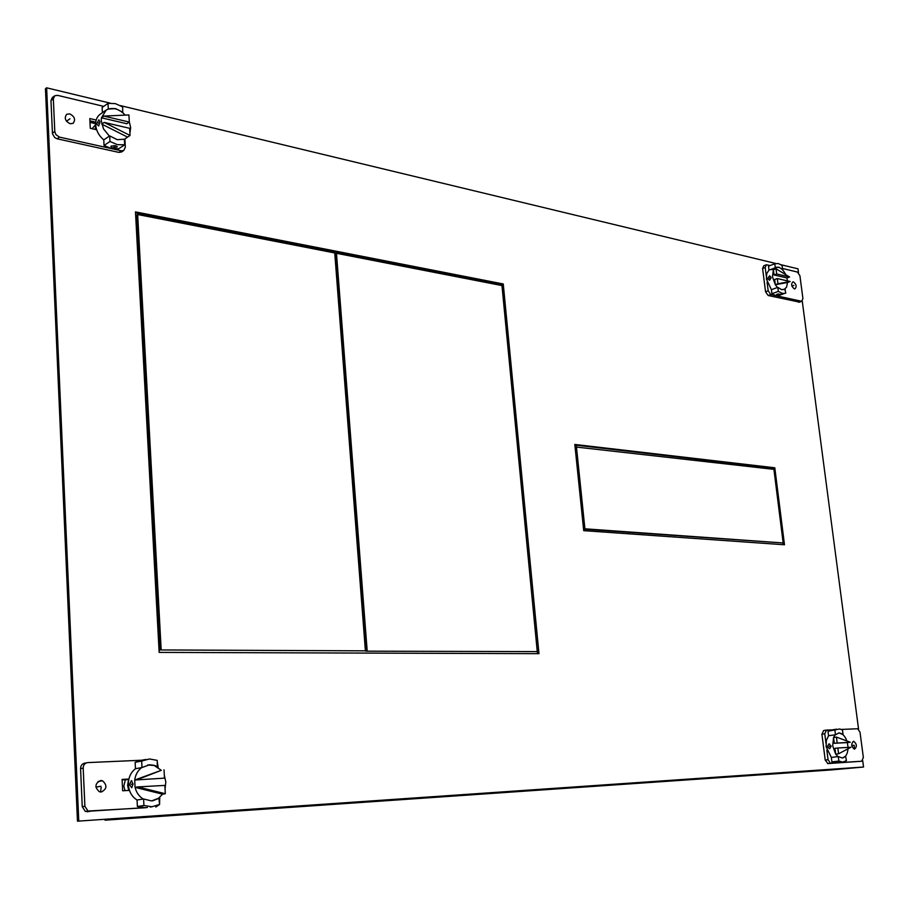 <?xml version="1.0" encoding="UTF-8"?>
<svg xmlns="http://www.w3.org/2000/svg" width="909" height="909" viewBox="0 0 909 909"><rect width="100%" height="100%" fill="white"/><g stroke="black" fill="none" stroke-linecap="round" stroke-linejoin="round"><path stroke-width="1.36" d="M766.026 264.894L763.776 265.746L762.594 268.507L765.56 291.755L768.15 295.505L799.488 302.106M782.604 268.507L797.398 272.041L799.909 275.734L802.92 298.538L801.738 301.311L770.787 294.55L768.185 290.789L767.082 282.176M784.933 289.153L785.785 293.062L784.592 293.414L782.206 293.334L778.331 291.391L777.809 287.346L771.423 289.698L771.934 293.732L775.82 295.664L779.388 295.311M768.628 266.098L768.923 270.189L775.286 267.78L774.775 263.758L768.412 266.178M770.866 269.462L772.468 269.575M766.31 276.086L765.208 267.507L766.389 264.758L770.128 265.53M794.352 288.88L794.921 288.903C796.92 286.665 796.42 284.324 793.443 281.904L792.875 281.881C790.875 284.142 791.375 286.471 794.352 288.88M774.775 263.758L778.365 263.553L782.217 265.553L782.41 269.689M782.74 269.564L778.831 267.166L775.286 267.78M771.934 293.732L778.331 291.391M777.184 294.152L780.922 294.289L776.865 295.277L776.354 294.834L777.184 294.152M777.809 287.346L781.74 289.71L785.262 289.039M768.923 270.189L766.707 273.666L766.412 279.063L771.423 289.698M769.662 280.222L771.014 277.347L769.616 275.768L767.469 278.677L769.662 280.222M789.569 276.995L776.695 273.973L776.025 268.769L789.569 276.995L786.921 277.972L787.444 280.892M790.16 281.517L777.956 283.756L777.286 278.54L790.16 281.517L787.512 282.494L786.592 287.074L784.081 289.641M777.479 287.471L775.32 284.733L772.468 276.802L773.389 269.757L774.957 267.905M777.956 283.756L775.32 284.733L774.65 279.517L777.286 278.54M786.921 277.972L774.059 274.961L773.389 269.757L776.025 268.769M775.32 284.733L787.512 282.494M776.047 267.36L776.536 267.235C780.081 266.951 783.149 269.439 785.774 274.688M776.695 273.973L774.059 274.961M826.27 730.12L823.679 730.484L821.918 734.199L825.213 760.072L827.894 763.583L861.698 761.231L863.357 757.515L860.016 732.188L857.664 728.745L841.382 729.438M826.849 750.141L828.076 759.731L830.44 763.219L861.698 761.231M845.506 756.152L846.449 760.583L842.825 762.06L838.871 761.072L838.291 756.561L831.337 757.424L831.917 761.912L836.791 762.776M832.303 729.836L827.985 731.256L828.553 735.722L835.485 734.79L839.064 732.927L842.7 734.483M831.633 729.87L826.508 730.086L824.758 733.813L825.986 743.357M854.562 749.13C857.164 746.675 856.914 744.096 853.835 741.38L853.551 741.369C850.949 743.801 851.188 746.38 854.267 749.118L854.562 749.13M843.052 734.427L842.473 729.972L839.689 728.973L827.985 731.256M836.61 729.177L833.167 729.7M834.905 730.313L835.485 734.79M831.917 761.912L838.871 761.072M839.859 762.333L840.893 762.299M838.291 756.561L842.302 758.015L845.87 756.106M828.553 735.722L826.349 740.437L826.133 746.766L831.337 757.424M831.133 746.119L829.656 748.789L827.27 746.619L829.031 743.937L831.133 746.119M837.928 756.606L835.701 754.152L832.712 745.914L833.553 737.483L834.303 743.278L847.381 742.585L848.029 747.414M848.006 748.789C847.54 754.106 845.677 757.174 842.393 758.015M837.825 747.982L834.951 748.346L835.701 754.152L838.587 753.8L850.904 747.255L837.825 747.982L838.587 753.8M847.381 742.585L850.245 742.221L836.428 737.097L833.553 737.483L835.121 734.836M838.484 732.995L839.598 733.029C842.723 733.688 845.154 736.335 846.893 740.971M834.303 743.278L850.245 742.221M836.428 737.097L837.178 742.903M86.48 762.833L85.071 763.106C82.219 763.56 80.719 765.401 80.571 768.639L82.253 806.703L85.321 811.442L147.394 807.499M122.124 779.729L128.817 779.377L122.124 779.729M158.905 798.079L159.586 804.488L151.883 806.772L143.929 805.488L143.599 798.977L137.054 800.011L137.384 806.488L145.315 807.76L87.968 811.033L84.889 806.283L83.185 768.15C83.333 764.901 84.832 763.049 87.696 762.606L142.304 760.197L135.146 762.287L135.475 768.707L141.986 767.537L141.656 761.072L135.146 762.287M159.757 797.375L159.575 804.113M159.325 804.635L155.78 807.078M157.359 762.231L158.177 767.457M100.683 780.49C94.911 783.376 94.456 787.114 99.32 791.728L101.217 792.023C107.012 789.069 107.432 785.319 102.49 780.763L100.683 780.49M128.896 779.047L122.101 779.399L122.658 790.773L129.453 790.387M137.384 806.488L143.929 805.488M151.689 806.817L150.269 807.033M143.599 798.977L151.576 800.931L159.245 798.022M141.656 761.072L149.394 758.958L157.257 760.379L157.257 766.855M145.86 759.469L142.338 760.094M157.598 766.798L154.587 765.412L149.69 764.742L141.986 767.537M100.513 792.012L101.183 787.353M135.475 768.707C130.623 772.559 128.26 777.899 128.385 784.762C128.93 791.603 131.828 796.682 137.054 800.011M131.385 780.751L129.453 784.581L131.737 787.762L133.078 783.967L131.385 780.751M143.258 799.034C139.111 796.477 136.373 792.591 135.066 787.364L134.702 780.024C135.475 774.707 137.793 770.559 141.656 767.594M147.724 764.98L154.246 765.48L161.302 770.321L134.702 780.024L164.472 778.138L134.702 780.024M164.324 775.332L165.813 782.024L165.052 788.842M137.407 779.558L161.302 770.321M164.029 769.843L164.472 778.138M137.77 786.91L164.859 785.41L165.313 793.739L137.77 786.91L135.066 787.364L162.575 794.171L158.177 798.602L152.632 800.829M165.313 793.739L162.575 794.171M128.544 779.558L127.601 785.433L128.76 790.432M125.374 779.717L123.829 786.069L125.01 790.648M104.978 819.282L105.024 820.179L831.462 769.923L863.55 767.026L77.458 821.179L45.45 88.707L46.632 87.821L110.069 103.103M105.024 820.179L116.886 818.464L77.458 821.179M854.278 745.55L854.21 749.107M128.783 779.547L122.124 779.888M89.968 121.942L95.672 123.26M537.526 653.651L501.927 284.54L135.532 212.899M773.582 469.317L773.445 468.158L574.897 445.058M783.058 544.673L782.854 543.037M120.579 105.637L775.763 263.474M781.092 264.758L798.011 268.825L798.522 272.734M863.55 767.026L862.709 760.663M858.573 729.177L802.249 301.084M46.632 87.821L78.776 820.986M89.911 120.817L95.763 122.17L89.911 120.817M159.155 652.401L538.969 653.662L503.256 283.972L135.475 211.899L159.155 652.401M583.714 530.651L784.49 544.775L774.798 467.783L574.829 444.456L583.714 530.651M503.256 283.972L501.927 284.54M774.798 467.783L773.445 468.158M576.408 446.512L584.907 528.811L783.16 542.968L773.911 469.351L575.09 446.933M584.907 528.811L583.567 529.174M783.16 542.968L583.567 529.197M365.407 650.844L334.751 252.963L137.657 214.524L161.177 649.946L365.407 650.844L161.177 649.946M137.657 214.524L136.43 215.274L159.859 650.299M367.179 650.855L336.466 253.304L501.973 285.574L537.276 651.605L365.793 651.174L537.276 651.605M365.793 651.174L335.171 253.941L336.466 253.304M54.551 95.9L52.336 97.536L50.972 100.604L52.461 133.714L54.676 137.554L57.085 138.782L118.909 152.405L121.681 151.871M124.897 139.122L125.328 147.258L123.726 150.53L121.352 150.803L111.5 148.621L118.749 148.724L124.692 144.792L117.431 144.679L109.966 141.486L109.682 135.895L103.762 139.895L104.046 145.463L111.5 148.621L59.46 137.111L55.892 134.6L54.79 131.51L53.336 98.854L54.699 95.786L57.585 95.354L103.728 106.364M122.67 112.614L122.692 106.887L115.295 103.615L108.012 103.365L102.138 107.489L102.399 112.671M69.698 113.864L66.698 114.284C64.039 117.988 65.198 121.147 70.152 123.749L73.095 123.34C75.799 119.658 74.674 116.5 69.698 113.864M96.672 129.771L90.286 128.317L89.809 118.545L96.184 120.033M104.046 145.463L109.966 141.486M111.273 146.031L115.773 145.781L117.363 146.86L112.477 147.974L110.864 146.508L111.273 146.031M109.682 135.895L117.17 139.656L124.397 139.236L124.692 144.792M107.989 109.114L115.557 108.58L122.976 112.398M108.012 103.365L108.296 108.91M105.376 110.591L100.717 113.841C97.229 116.147 95.547 119.772 95.684 124.726C96.172 130.657 98.865 135.714 103.762 139.895M96.649 124.056L98.876 119.772L99.922 121.795L98.717 125.999L96.649 124.056M109.375 136.1L103.49 128.851L101.263 120.863L101.41 117.795L106.296 109.955C112.568 106.91 118.886 108.625 125.249 115.113M129.283 121.647L130.657 127.692L129.907 133.259M103.842 116.091L101.41 117.795L126.851 123.738L129.305 122.067L128.93 114.943L103.842 116.091L129.305 122.067M127.567 137.111L130.032 135.464L104.171 122.397L101.728 124.09L127.567 137.111L124.408 139.304M130.032 135.464L129.646 128.317L104.171 122.397M95.706 125.192L95.161 129.43M95.672 124.556L92.048 128.714M89.991 122.374L95.661 123.681M791.909 286.119L793.898 285.392M778.547 293.891L778.649 294.641M769.241 278.018L770.98 278.415M851.756 745.539L854.062 745.244M829.201 746.369L831.156 746.266M95.911 787.126L100.956 786.251M133.089 784.172L131.26 784.274M96.99 786.933L98.308 786.705L96.99 786.933M66.482 121.249L69.925 118.795M114.125 146.883L114.057 145.554M99.865 123.294L98.286 122.931M798.625 302.22L801.249 301.288M770.787 294.55L768.15 295.505M765.208 267.507L762.594 268.507M765.56 291.755L768.185 290.789M830.758 763.23L827.894 763.583M824.758 733.813L821.918 734.199M825.213 760.072L828.076 759.731M83.185 768.15L80.571 768.639M89.9 811.362L87.253 811.771M82.253 806.703L84.889 806.283M53.336 98.854L50.972 100.604M118.909 152.405L121.352 150.803M59.46 137.111L57.085 138.782M52.415 133.191L54.79 131.51M801.738 301.311L799.113 302.243M778.195 295.743L784.592 293.414M830.44 763.219L827.576 763.56M834.451 762.833L836.984 762.526M838.075 762.39L841.404 761.992M853.074 741.483L853.835 741.38M828.758 743.994L829.542 743.96M137.577 806.567L144.133 805.567M87.968 811.033L85.321 811.442M97.956 781.57L102.49 780.763M131.85 780.797L131.123 780.831M123.726 150.53L121.283 152.133M124.408 139.452L125.26 138.884"/></g></svg>
